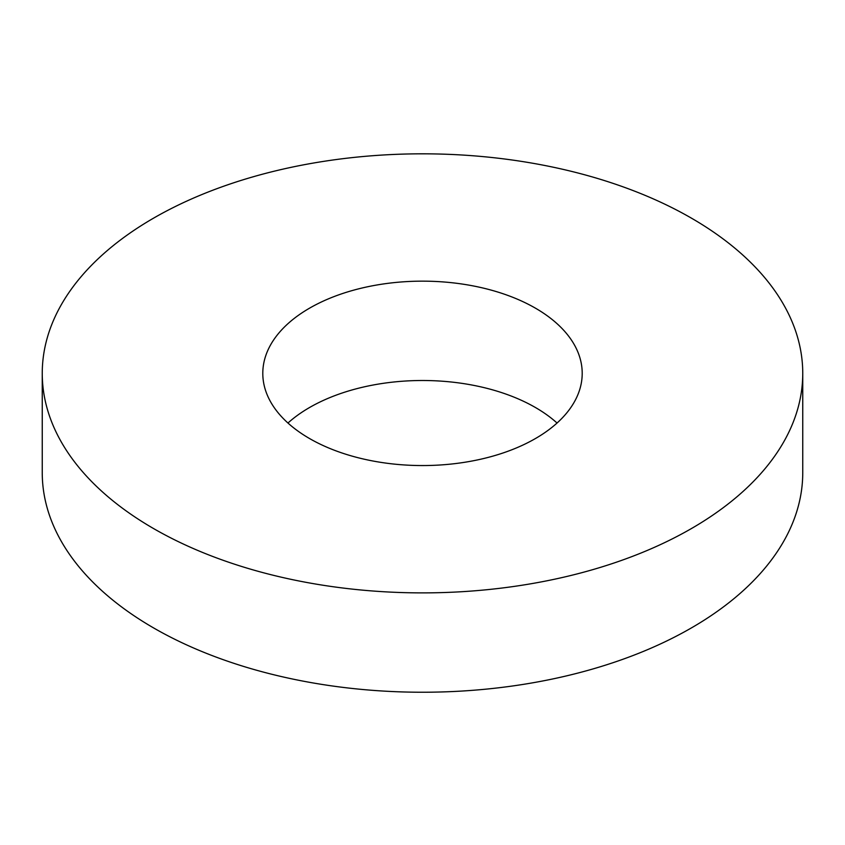 <?xml version="1.0" encoding="UTF-8"?>
<svg xmlns="http://www.w3.org/2000/svg" width="845" height="845" viewBox="0 0 845 845"><rect width="100%" height="100%" fill="white"/><g stroke="black" fill="none" stroke-linecap="round" stroke-linejoin="round"><path stroke-width="1.27" d="M42.25 373.353L42.25 472.704A380.25 219.531 0 0 0 153.621 627.941A380.25 219.531 0 0 0 568.02 675.525A380.25 219.531 0 0 0 802.75 472.704L802.75 373.353A380.25 219.531 0 0 0 422.5 153.822A380.25 219.531 0 0 0 42.25 373.353A380.25 219.531 0 0 0 153.621 528.59A380.25 219.531 0 0 0 568.02 576.174A380.25 219.531 0 0 0 802.75 373.353M557.045 423.028A159.705 92.2 0 0 0 287.955 423.028M309.576 438.555A159.705 92.2 0 0 0 483.615 458.539A159.705 92.2 0 0 0 582.205 373.353A159.705 92.2 0 0 0 422.5 281.153A159.705 92.2 0 0 0 262.795 373.353A159.705 92.2 0 0 0 309.576 438.555"/></g></svg>
